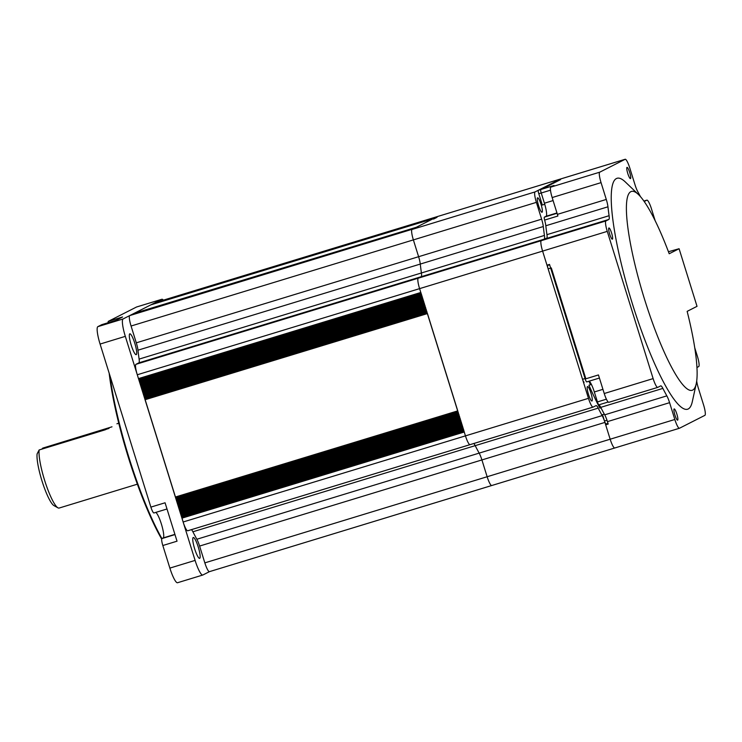 <?xml version="1.0" encoding="UTF-8"?>
<svg xmlns="http://www.w3.org/2000/svg" width="742" height="742" viewBox="0 0 742 742"><rect width="100%" height="100%" fill="white"/><g stroke="black" fill="none" stroke-linecap="round" stroke-linejoin="round"><path stroke-width="1.11" d="M436.537 217.573L436.472 217.044L154.141 303.255M436.213 217.74L436.138 217.22L153.807 303.422M435.879 217.907L435.814 217.387L153.483 303.589M435.545 218.074L435.48 217.554L153.149 303.756M435.211 218.241L435.146 217.721L152.815 303.923M434.886 218.417L434.812 217.888L152.481 304.09M434.552 218.584L434.487 218.055L152.156 304.266M434.218 218.751L434.153 218.222L151.822 304.433M433.885 218.918L433.82 218.398L151.489 304.6M433.56 219.085L433.495 218.565M433.486 218.565L151.155 304.767M133.69 313.634L416.021 227.432L416.086 227.952M133.356 313.801L415.687 227.599L415.761 228.128M133.031 313.977L415.362 227.766L415.427 228.295M132.697 314.144L415.028 227.942L415.093 228.462M132.364 314.311L414.695 228.109M132.03 314.478L414.361 228.276M131.705 314.645L414.036 228.443M131.371 314.812L413.702 228.61M131.037 314.988L413.368 228.777M130.703 315.155L413.044 228.944M469.983 444.662L187.791 530.753A10.063 1.836 -107 0 1 187.735 530.78A10.063 1.836 -107 0 1 183.135 521.997L181.586 516.673M183.135 521.997L465.447 435.869A10.063 1.836 73 0 0 470.048 444.643A10.063 1.836 73 0 0 470.094 444.625A10.063 1.836 -107 0 1 470.048 444.643A10.063 1.836 -107 0 1 465.447 435.869L464.251 432.02L181.948 518.157M464.186 431.501L464.251 432.02M463.592 429.581L463.88 430.546M463.796 430.564L181.577 516.673L179.193 508.984M462.989 427.661L463.286 428.626M462.396 425.741L462.693 426.706M461.793 423.821L462.09 424.786M461.199 421.901L461.496 422.866M179.184 508.993L461.403 422.884L179.184 508.993L175.604 497.465M460.596 419.981L460.893 420.937M460.003 418.061L460.3 419.017M459.4 416.141L459.697 417.097M458.806 414.221L459.103 415.177M458.204 412.302L458.5 413.257M175.594 497.465L457.814 411.365L175.594 497.465L142.909 392.481M427.299 313.078L457.907 411.337M427.002 312.122L426.706 311.158M426.4 310.202L426.103 309.238M425.806 308.282L425.509 307.318M425.203 306.363L424.906 305.398M142.306 390.561L142.9 392.49L425.12 306.381L142.9 392.49M424.61 304.443L424.313 303.478M141.713 388.641L142.297 390.57L424.526 304.461L142.297 390.57M424.007 302.513L423.71 301.558M421.02 292.914L420.788 292.478L138.476 378.606L141.703 388.65L423.923 302.541L141.703 388.65M423.413 300.593L423.116 299.638M141.101 386.73L423.33 300.621L141.101 386.73M422.81 298.674L422.513 297.718M140.507 384.81L422.727 298.701L140.507 384.81M422.217 296.754L421.92 295.798M139.904 382.891L422.133 296.781L139.904 382.891M421.614 294.834L421.317 293.878M139.31 380.971L421.53 294.862L139.31 380.971M138.708 379.041L420.937 292.942L138.708 379.041M138.476 378.606L137.279 374.766A10.063 1.836 -107 0 1 135.953 364.322L138.856 362.847A10.063 1.836 73 0 0 139.106 359.1A134.154 24.44 -107 0 1 137.966 350.196A10.063 1.836 73 0 0 136.296 342.832L131.065 326.026A10.063 1.836 -107 0 1 129.729 315.582L412.71 229.12L130.397 315.248M420.788 292.478L419.592 288.638A10.063 1.836 -107 0 1 418.256 278.194A10.063 1.836 73 0 0 419.592 288.638L137.279 374.766M135.953 364.322L418.256 278.194L421.159 276.72A10.063 1.836 73 0 0 421.41 272.973A10.063 1.836 -107 0 1 421.159 276.72L138.856 362.847M139.106 359.1L421.41 272.973A134.154 24.44 -107 0 1 420.278 264.069A10.063 1.836 73 0 0 418.609 256.704A10.063 1.836 -107 0 1 420.278 264.069L137.966 350.196M136.296 342.832L418.609 256.704L413.377 239.898A10.063 1.836 -107 0 1 412.042 229.454A10.063 1.836 73 0 0 413.377 239.898L131.065 326.026M129.729 315.582L412.71 229.12M134.024 313.467L150.849 304.86L433.161 218.732L150.849 304.86M433.161 218.732L416.355 227.265L416.42 227.785M436.871 217.406L437.465 216.543A10.063 1.836 -107 0 1 437.52 216.525A10.063 1.836 73 0 0 437.465 216.543L155.161 302.671A10.063 1.836 -107 0 1 155.217 302.653A10.063 1.836 -107 0 1 155.273 302.643M436.806 216.877L154.475 303.088M154.494 303.014L155.161 302.671M491.677 485.537L209.485 571.637A10.063 1.836 -107 0 1 209.43 571.655A10.063 1.836 -107 0 1 204.838 562.872L199.598 546.066A10.063 1.836 73 0 0 196.853 539.248A134.154 24.44 -107 0 1 192.892 531.782A10.063 1.836 73 0 0 191.492 529.63M204.838 562.872L487.142 476.744A10.063 1.836 73 0 0 491.742 485.528A10.063 1.836 73 0 0 491.788 485.5A10.063 1.836 -107 0 1 491.742 485.528A10.063 1.836 -107 0 1 487.142 476.744L481.91 459.938A10.063 1.836 73 0 0 479.165 453.121A10.063 1.836 -107 0 1 481.91 459.938L199.598 546.066M196.853 539.248L479.165 453.121A134.154 24.44 -107 0 1 475.195 445.654A10.063 1.836 73 0 0 473.804 443.503A10.063 1.836 -107 0 1 475.195 445.654L192.892 531.782M129.776 333.835A10.898 1.985 73 0 0 131.167 344.984A10.898 1.985 73 0 0 136.194 354.667A10.898 1.985 73 0 0 136.25 354.639A10.898 1.985 73 0 0 134.858 343.5A10.898 1.985 73 0 0 129.831 333.817A10.898 1.985 73 0 0 129.776 333.835M193.217 537.523A10.898 1.985 73 0 0 194.608 548.672A10.898 1.985 73 0 0 199.635 558.355A10.898 1.985 73 0 0 199.691 558.327A10.898 1.985 73 0 0 198.299 547.179A10.898 1.985 73 0 0 193.272 537.505A10.898 1.985 73 0 0 193.217 537.523M161.691 539.1A116.717 21.258 -107 0 1 109.167 373.207M109.964 375.786A117.384 21.379 73 0 0 161.914 538.571M163.379 300.158A16.769 3.051 73 0 0 161.886 299.267A16.769 3.051 73 0 0 161.793 299.304L123.098 318.949A16.769 3.051 73 0 0 125.324 336.358L195.1 560.405A16.769 3.051 73 0 0 202.761 575.041A16.769 3.051 73 0 0 202.854 575.004L209.457 571.646M108.119 322.724A6.706 1.224 -107 0 1 108.397 321.305L136.556 307.002A16.769 3.051 -107 0 1 136.649 306.965A16.769 3.051 -107 0 1 136.741 306.947M177.616 582.702A16.769 3.051 -107 0 1 177.524 582.739A16.769 3.051 -107 0 1 169.872 568.103L162.832 545.518A6.706 1.224 -107 0 1 161.951 538.562L174.973 534.583M155.774 512.407A13.412 2.439 -107 0 1 161.812 525.447A13.412 2.439 -107 0 1 163.157 537.941L161.951 538.562M153.937 512.963L166.996 508.984L153.974 512.954A6.706 1.224 -107 0 1 153.937 512.963A6.706 1.224 -107 0 1 150.876 507.111L100.087 344.056A16.769 3.051 -107 0 1 97.861 326.647L101.765 324.671A6.706 1.224 -107 0 1 101.802 324.653A6.706 1.224 -107 0 1 101.84 324.644M150.876 507.111L165.067 502.779L177.032 541.187L162.832 545.518M108.397 321.305L122.588 316.973L115.956 320.34L101.765 324.671M57.95 507.834L53.943 505.608A28.511 5.194 -107 0 1 41.988 480.918A28.511 5.194 -107 0 1 37.1 453.918L39.141 449.958A31.86 5.806 73 0 0 44.594 480.241A31.86 5.806 73 0 0 57.95 507.834A31.86 5.806 73 0 0 59.137 508.047L137.363 484.183M108.517 428.57L42.044 448.854L42.767 448.112L111.986 426.817M108.991 428.431L109.009 427.902L105.383 429.748L39.141 449.958M679.088 248.728L669.201 253.745A103.973 18.94 73 0 0 638.51 194.58A103.973 18.94 73 0 0 630.867 191.659A103.973 18.94 73 0 0 644.64 299.582A103.973 18.94 73 0 0 692.676 390.097A103.973 18.94 73 0 0 696.228 383.762A103.973 18.94 73 0 0 687.148 311.362L697.026 306.335L679.088 248.728L668.44 251.733M638.51 194.58L625.293 181.938A120.742 21.991 73 0 0 616.426 178.544A120.742 21.991 73 0 0 632.416 303.868A120.742 21.991 73 0 0 688.196 408.99A120.742 21.991 73 0 0 692.314 401.626L696.228 383.762M609.674 234.073A5.871 1.067 73 0 0 612.354 239.193A5.871 1.067 73 0 0 611.612 233.09A5.871 1.067 73 0 0 608.932 227.961A5.871 1.067 73 0 0 609.674 234.073M674.914 415.028A5.871 1.067 73 0 0 677.594 420.157A5.871 1.067 73 0 0 676.852 414.045A5.871 1.067 73 0 0 674.172 408.925A5.871 1.067 73 0 0 674.914 415.028M627.778 173.48A5.871 1.067 73 0 0 630.459 178.599A5.871 1.067 73 0 0 629.708 172.496A5.871 1.067 73 0 0 627.027 167.377A5.871 1.067 73 0 0 627.778 173.48M558.086 180.362L540.788 189.525L554.042 185.481L550.833 187.114A10.063 1.836 -107 0 0 552.159 197.558L557.4 214.364A10.063 1.836 -107 0 1 557.891 216.024L544.637 220.068A3.358 0.612 -107 0 1 544.359 217.137L557.057 213.269M655.149 220.671L651.495 208.919A10.063 1.836 73 0 0 646.894 200.145A10.063 1.836 73 0 0 646.848 200.164L644.214 201.499M640.448 196.621A134.154 24.44 73 0 0 637.777 191.668A10.063 1.836 -107 0 1 635.031 184.851L629.8 168.044A10.063 1.836 73 0 0 625.2 159.261A10.063 1.836 73 0 0 625.154 159.289L599.721 172.19A10.063 1.836 73 0 0 601.057 182.634L606.288 199.44A10.063 1.836 -107 0 1 607.958 206.805A134.154 24.44 73 0 0 609.089 215.709A10.063 1.836 -107 0 1 608.839 219.456L605.945 220.93A10.063 1.836 73 0 0 607.271 231.374L653.127 378.606A10.063 1.836 73 0 0 657.727 387.389A10.063 1.836 73 0 0 657.783 387.361L660.677 385.896A10.063 1.836 -107 0 1 660.732 385.868A10.063 1.836 -107 0 1 662.875 388.4A134.154 24.44 73 0 0 666.845 395.866A10.063 1.836 -107 0 1 669.59 402.674L674.821 419.48A10.063 1.836 73 0 0 679.422 428.264A10.063 1.836 73 0 0 679.477 428.245L704.9 415.334A10.063 1.836 73 0 0 703.564 404.891L698.333 388.085A10.063 1.836 -107 0 1 696.692 380.98M558.058 180.25L560.488 179.017A10.063 1.836 -107 0 1 560.544 178.989A10.063 1.836 -107 0 1 560.6 178.98M550.49 190.184L541.233 193.003A3.358 0.612 -107 0 1 540.788 189.525M607.271 231.374L419.592 288.638L465.447 435.869L588.471 398.333L542.606 251.102A10.063 1.836 -107 0 1 541.28 240.658A10.063 1.836 73 0 0 542.606 251.102L546.993 265.191L549.516 264.421L585.206 378.986L598.451 374.942L604.238 393.52A10.063 1.836 -107 0 0 608.83 402.303A10.063 1.836 -107 0 0 608.885 402.285L657.662 387.398M674.821 419.48L610.165 439.218A10.063 1.836 73 0 0 614.756 447.992A10.063 1.836 73 0 0 614.812 447.973A10.063 1.836 -107 0 1 614.756 447.992A10.063 1.836 -107 0 1 610.165 439.218L605.676 424.814L608.199 424.044L607.448 421.632A10.063 1.836 73 0 0 604.702 414.824L666.845 395.866M662.875 388.4L600.742 407.358A134.154 24.44 73 0 0 604.702 414.824M589.194 381.156A12.577 2.291 -107 0 1 594.323 391.962L597.431 401.923L606.399 399.187M600.742 407.358A10.063 1.836 73 0 0 598.868 404.844A3.358 0.612 -107 0 1 597.431 401.923M586.736 381.907L599.415 378.04L586.755 381.907A3.358 0.612 -107 0 1 586.736 381.907A3.358 0.612 -107 0 1 585.206 378.986M608.839 219.456L546.706 238.414L541.28 240.658L544.183 239.184L421.159 276.72L418.256 278.194L605.945 220.93M546.706 238.414A10.063 1.836 73 0 0 546.956 234.667L609.089 215.709M607.958 206.805L545.815 225.763A134.154 24.44 73 0 0 546.956 234.667M544.739 204.282L542.309 205.024L538.794 193.736L541.233 192.994L544.415 203.215A12.577 2.291 -107 0 1 546.084 216.265L544.359 217.137M545.815 225.763A10.063 1.836 73 0 0 544.637 220.068M696.933 367.485L698.686 366.594A10.063 1.836 73 0 0 697.35 356.151L694.725 347.72M584.075 382.232L584.093 382.223A3.358 0.612 -107 0 1 584.075 382.232A3.358 0.612 -107 0 1 582.544 379.31L548.143 268.882A3.358 0.612 -107 0 1 547.707 265.404L549.646 264.811M582.544 379.31L585.698 378.346L551.306 267.918L548.143 268.882M607.976 423.33L606.038 423.923A3.358 0.612 -107 0 1 606.019 423.932A3.358 0.612 -107 0 1 604.489 421.002L602.523 414.685L604.322 414.129M538.794 193.736A3.358 0.612 -107 0 1 538.349 190.258L557.418 180.575A3.358 0.612 -107 0 1 557.437 180.566A3.358 0.612 -107 0 1 557.455 180.556M538.349 190.258L541.502 189.293L560.572 179.61L557.418 180.575L559.95 179.796M544.322 239.23A3.358 0.612 -107 0 1 544.424 239.063L546.975 238.061M591.42 384.449L588.935 385.209A128.292 23.364 -107 0 0 599.898 408.1L600.955 407.785M537.579 197.836A7.55 1.373 73 0 0 538.544 205.553A7.55 1.373 73 0 0 542.022 212.249A7.55 1.373 73 0 0 542.059 212.24A7.55 1.373 73 0 0 541.094 204.514A7.55 1.373 73 0 0 537.616 197.817A7.55 1.373 73 0 0 537.579 197.836M587.488 386.582A7.55 1.373 73 0 0 588.452 394.299A7.55 1.373 73 0 0 591.931 400.995A7.55 1.373 73 0 0 591.977 400.986A7.55 1.373 73 0 0 591.012 393.26A7.55 1.373 73 0 0 587.525 386.563A7.55 1.373 73 0 0 587.488 386.582M155.217 302.653L437.52 216.525A10.063 1.836 -107 0 1 437.585 216.506M625.2 159.261L560.544 178.989A10.063 1.836 73 0 0 560.488 179.017L437.465 216.543L412.042 229.454L535.056 191.918L560.488 179.017L625.154 159.289M535.056 191.918A10.063 1.836 73 0 0 536.392 202.362L413.377 239.898L418.609 256.704L541.623 219.178L536.392 202.362M541.623 219.178A10.063 1.836 -107 0 1 543.292 226.533L420.278 264.069A134.154 24.44 -107 0 0 421.41 272.973L544.433 235.437A134.154 24.44 -107 0 1 543.292 226.533M544.433 235.437A10.063 1.836 -107 0 1 544.183 239.184M588.471 398.333A10.063 1.836 73 0 0 593.062 407.117A10.063 1.836 73 0 0 593.118 407.089L596.021 405.624A10.063 1.836 -107 0 1 596.076 405.596A10.063 1.836 -107 0 1 598.219 408.128L475.195 445.654A134.154 24.44 -107 0 0 479.165 453.121L602.179 415.594A134.154 24.44 -107 0 1 598.219 408.128M602.179 415.594A10.063 1.836 -107 0 1 604.925 422.402L481.91 459.938L487.142 476.744L610.165 439.218L604.925 422.402M588.962 381.23A120.742 21.991 73 0 0 590.511 384.727M464.102 431.529L181.873 517.628M463.5 429.609L181.28 515.709M180.974 514.753L463.203 428.644L180.983 514.753M462.906 427.689L180.677 513.789M462.6 426.724L180.38 512.833L462.6 426.724M462.303 425.769L180.083 511.869M462.006 424.804L179.787 510.913L462.006 424.804M461.709 423.849L179.481 509.949M461.107 421.929L178.887 508.029M460.81 420.964L178.59 507.074L460.81 420.964M460.513 420.009L178.284 506.109M460.207 419.045L177.987 505.154L460.207 419.045M459.91 418.089L177.69 504.189M459.613 417.125L177.394 503.234L459.613 417.125M459.317 416.169L177.088 502.269M459.01 415.205L176.791 501.304L459.01 415.205M458.714 414.249L176.494 500.349M176.188 499.394L458.417 413.285L176.197 499.385M458.12 412.329L175.891 498.429M457.675 410.901L175.362 497.029M427.364 313.597L145.061 399.734M427.216 313.105L144.996 399.205M426.919 312.141L144.69 398.25L426.919 312.15M426.613 311.186L144.393 397.285M426.316 310.221L144.096 396.33L426.316 310.221M426.019 309.266L143.8 395.365M425.722 308.301L143.494 394.41L425.722 308.301M425.416 307.346L143.197 393.445M424.823 305.426L142.603 391.526M424.22 303.506L142 389.606M423.626 301.586L141.407 387.686M423.023 299.666L140.804 385.766M422.43 297.746L140.21 383.846M421.827 295.826L139.607 381.926M421.233 293.906L139.014 380.006M416.355 227.265L134.042 313.393M161.793 299.304L136.556 307.002M195.1 560.405L169.872 568.103M174.899 534.361L163.157 537.941M125.324 336.358L100.087 344.056M123.098 318.949L97.861 326.647M646.848 200.164L643.908 201.063M599.721 172.19L550.833 187.114M679.366 428.282L614.812 447.973M669.59 402.674L607.448 421.632M602.931 389.337L594.323 391.962M608.162 402.016L598.868 404.844M653.127 378.606L604.238 393.52M553.096 200.563L544.415 203.215M556.954 212.945L546.084 216.265M557.4 214.364L606.288 199.44M601.057 182.634L552.159 197.558M604.489 421.002L606.993 420.241M544.424 239.063L546.808 238.33M593.006 407.126L470.094 444.625M614.701 448.01L491.788 485.5M187.735 530.78L593.062 407.117M463.796 430.573L181.577 516.673M209.43 571.655L679.422 428.264M161.886 299.267L136.649 306.965M202.761 575.041L177.524 582.739M115.975 320.331L101.802 324.653M118.766 423.237L116.921 423.793M646.894 200.145L643.908 201.054M657.727 387.389L608.83 402.303M606.019 423.932L607.976 423.339M437.52 216.525L560.544 178.989"/></g></svg>
